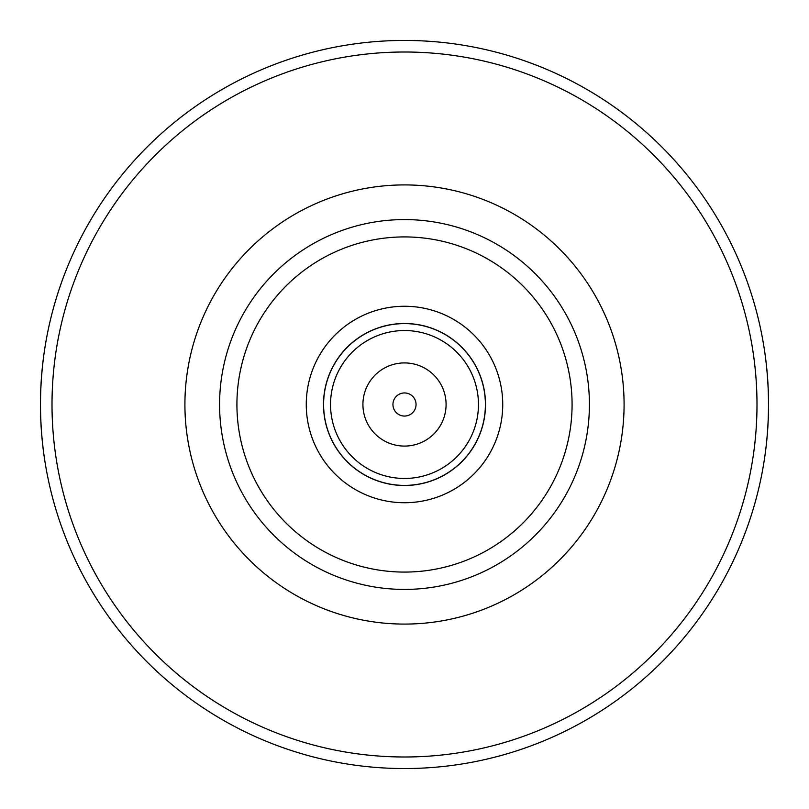 <?xml version="1.0" encoding="UTF-8"?>
<svg xmlns="http://www.w3.org/2000/svg" width="809" height="809" viewBox="0 0 809 809"><rect width="100%" height="100%" fill="white"/><g stroke="black" fill="none" stroke-linecap="round" stroke-linejoin="round"><path stroke-width="1.21" d="M44.242 352.067C39.267 387.026 39.267 421.974 44.242 456.933M764.758 456.933C769.733 421.974 769.733 387.026 764.758 352.067M404.5 589.417A184.917 184.917 0 0 0 564.642 312.041A184.917 184.917 0 0 0 244.358 312.041A184.917 184.917 0 0 0 404.5 589.417A184.917 184.917 0 0 0 564.642 312.041A184.917 184.917 0 0 0 244.358 312.041A184.917 184.917 0 0 0 404.5 589.417M404.5 502.733A98.233 98.233 0 0 0 489.576 355.384A98.233 98.233 0 0 0 319.424 355.384A98.233 98.233 0 0 0 404.5 502.733M404.5 485.501A81.001 81.001 0 0 0 474.65 363.999A81.001 81.001 0 0 0 334.35 363.999A81.001 81.001 0 0 0 404.5 485.501M404.5 485.4A80.9 80.9 0 0 0 474.559 364.05A80.9 80.9 0 0 0 334.441 364.05A80.9 80.9 0 0 0 404.5 485.4M404.5 478.463A73.963 73.963 0 0 0 468.553 367.519A73.963 73.963 0 0 0 340.447 367.519A73.963 73.963 0 0 0 404.5 478.463M404.5 446.083A41.583 41.583 0 0 0 440.511 383.709A41.583 41.583 0 0 0 368.489 383.709A41.583 41.583 0 0 0 404.5 446.083M404.5 416.059A11.559 11.559 0 0 0 414.511 398.726A11.559 11.559 0 0 0 394.489 398.726A11.559 11.559 0 0 0 404.5 416.059M404.5 768.55A364.05 364.05 0 0 0 719.777 222.475A364.05 364.05 0 0 0 89.223 222.475A364.05 364.05 0 0 0 404.5 768.55A364.05 364.05 0 0 0 719.777 222.475A364.05 364.05 0 0 0 89.223 222.475A364.05 364.05 0 0 0 404.5 768.55M404.5 572.074A167.574 167.574 0 0 0 549.624 320.708A167.574 167.574 0 0 0 259.376 320.708A167.574 167.574 0 0 0 404.5 572.074M404.5 756.991A352.491 352.491 0 0 0 709.766 228.249A352.491 352.491 0 0 0 99.234 228.249A352.491 352.491 0 0 0 404.5 756.991M404.5 624.083A219.583 219.583 0 0 0 594.666 294.709A219.583 219.583 0 0 0 214.334 294.709A219.583 219.583 0 0 0 404.5 624.083"/></g></svg>
